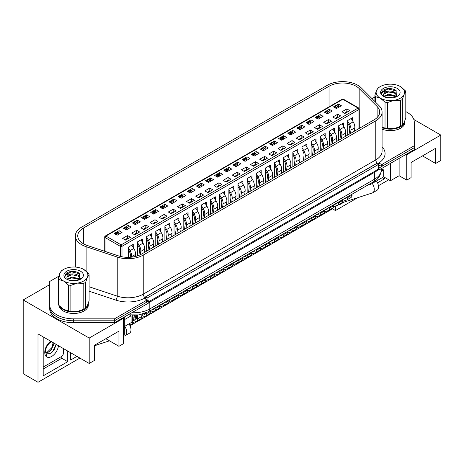 <?xml version="1.0" encoding="UTF-8"?>
<svg xmlns="http://www.w3.org/2000/svg" width="464" height="464" viewBox="0 0 464 464"><rect width="100%" height="100%" fill="white"/><g stroke="black" fill="none" stroke-linecap="round" stroke-linejoin="round"><path stroke-width="0.7" d="M49.723 283.417L49.723 306.971A23.937 13.816 0 0 0 73.654 320.786L114.457 320.786L148.753 300.985L145.818 299.292M378.288 168.937L379.981 169.447L379.981 167.492L378.288 166.512L378.288 168.937L375.115 171.117L148.753 301.71M379.981 167.492L414.277 147.685L414.277 149.64L379.981 169.447M58.737 276.254L49.723 281.462L49.723 308.925A23.937 13.816 0 0 0 73.654 322.741L114.457 322.741L148.753 302.94L148.753 300.985M49.723 306.971A23.937 13.816 0 0 0 56.73 316.744A23.937 13.816 0 0 0 73.654 320.786L114.457 320.786L114.457 322.741M382.081 146.775A24.534 14.164 180 0 1 378.363 163.287L378.264 164.546L376.594 163.583L145.371 297.076L147.065 298.056L378.288 164.558L378.288 166.512M147.065 298.056L147.065 300.011M145.371 297.076L145.371 298.735M406.104 154.361L406.742 154.727L406.742 180.131L399.127 175.734L390.45 180.74L383.682 176.836L372.256 183.431A7.412 4.28 -120 0 1 372.737 192.757A7.412 4.28 -120 0 1 372.256 192.972L341.614 202.925M335.449 205.993L335.449 210.546L357.698 197.699M378.409 185.739L388.757 179.765M384.424 177.26L384.424 178.849L377.522 182.833M344.155 202.101L339.677 204.682L339.677 204.038M406.742 154.727L440.8 135.065L413.824 119.486M374.889 97.011L371.977 98.583M422.501 155.887L435.615 163.461L440.8 160.469L440.8 135.065M49.723 284.635L23.2 299.947L23.2 373.717L38.007 382.272L38.007 333.9L89.204 363.457L94.389 360.47L94.389 345.32L118.929 331.157L118.929 346.301L123.262 343.795L123.262 318.391L122.629 318.026M435.615 163.461L435.615 148.312L411.075 162.481L411.075 177.625L406.742 180.131M399.127 175.734L399.127 158.392M390.45 180.74L390.45 163.398M383.682 176.836L383.682 169.992L381.356 168.652L381.35 169.812C380.7 175.502 378.067 179.51 373.45 181.83A5.986 3.457 -120 0 0 374.692 179.092L374.692 172.254L149.814 302.087A22.736 13.125 180 0 1 148.753 302.656M381.24 171.402L383.682 169.992M372.256 183.431L370.144 184.649L370.144 183.744M369.356 184.196L370.144 184.649M129.787 315.073L131.092 315.827L131.092 322.666L124.323 326.575M124.323 319.737L131.092 315.827M123.262 335.002L124.323 334.393L124.323 317.045M89.204 363.457L89.204 338.053L123.262 318.391M23.2 299.947L89.204 338.053M130.013 325.734L332.485 208.835L335.449 210.546M94.389 346.301L96.64 345.001M38.007 382.272L79.895 358.086M128.975 323.889A7.412 4.28 60 0 1 129.456 333.216L125.222 335.658A7.412 4.28 -120 0 1 124.746 335.872L123.262 336.354M109.463 340.837L94.389 345.732M118.929 346.301L105.809 338.726M76.937 356.375L70.586 360.041L70.586 352.71M67.732 351.062L67.732 361.688L43.193 375.857L43.193 336.893M43.193 369.019L61.811 358.272L67.732 361.688M61.811 358.272L61.811 356.265M382.307 177.631L384.424 178.849M70.586 353.203L71.009 352.959M125.222 335.658A7.412 4.28 -120 0 0 124.746 326.331M376.49 180.989A7.412 4.28 60 0 1 376.971 190.315L372.737 192.757M332.485 208.191L332.485 208.835M56.069 344.329L54.439 349.514L50.321 353.423L46.087 353.081L45.779 352.454L46.731 355.789L45.344 351.323C46.075 347.055 48.041 343.859 51.249 341.736M53.801 343.024L53.847 344.247L51.011 350.146L48.395 352.135L45.843 352.657M53.134 342.635L51.985 347.49L47.722 351.753L45.733 352.286M43.193 367.065L61.387 356.561A2.993 1.728 120 0 0 63.498 352.895L63.498 348.621M56.069 344.613L52.577 351.666L51.55 352.698M382.081 127.704A14.662 8.462 0 0 0 397.196 128.197A14.662 8.462 0 0 0 405.002 120.71A14.662 8.462 0 0 0 404.997 120.472M382.081 129.166A14.662 8.462 0 0 0 397.196 129.659A14.662 8.462 0 0 0 405.002 122.177L405.002 120.71M59.85 306.402A14.662 8.462 0 0 0 63.29 309.534A14.662 8.462 0 0 0 79.263 311.373A14.662 8.462 0 0 0 88.317 303.549A14.662 8.462 0 0 0 88.311 303.311M59.027 305.561A14.662 8.462 0 0 0 63.29 311.002A14.662 8.462 0 0 0 79.263 312.835A14.662 8.462 0 0 0 88.317 305.016L88.317 303.549M347.675 135.088L347.675 120.53L352.582 117.694L352.582 120.826M346.869 108.924L349.833 110.635L344.926 113.465L341.962 111.76L346.869 108.924L346.869 111.609M338.413 104.04L341.371 105.751L336.464 108.582L333.5 106.871L338.413 104.04L338.413 105.409L337.398 105.989M337.989 106.331L338.413 105.409M338.534 140.36L338.534 125.802L343.447 122.972L343.447 126.104M337.734 114.202L340.692 115.913L335.785 118.743L332.827 117.032L337.734 114.202L337.734 116.887M329.272 109.313L332.23 111.024L327.323 113.86L324.365 112.149L329.272 109.313L329.272 110.681L328.263 111.267M328.848 111.609L329.272 110.681M329.399 145.638L329.399 131.08L334.306 128.25L334.306 131.382M328.593 119.48L331.557 121.185L326.65 124.021L323.686 122.31L328.593 119.48L328.593 122.165M320.131 114.591L323.095 116.302L318.188 119.138L315.224 117.427L320.131 114.591L320.131 115.959L319.122 116.545M319.713 116.882L320.131 115.959M320.259 150.916L320.259 136.358L325.165 133.522L325.165 136.66M319.452 124.752L322.416 126.463L317.509 129.299L314.546 127.588L319.452 124.752L319.452 127.443M310.99 119.869L313.954 121.58L309.047 124.41L306.083 122.699L310.99 119.869L310.99 121.237L309.981 121.817M310.573 122.16L310.99 121.237M311.118 156.194L311.118 141.63L316.03 138.8L316.03 141.932M310.317 130.03L313.275 131.741L308.369 134.572L305.411 132.861L310.317 130.03L310.317 132.716M301.855 125.147L304.813 126.852L299.906 129.688L296.948 127.977L301.855 125.147L301.855 126.51L300.846 127.095M301.432 127.438L301.855 126.51M301.983 161.466L301.983 146.908L306.89 144.078L306.89 147.21M301.177 135.308L304.14 137.013L299.228 139.85L296.27 138.139L301.177 135.308L301.177 137.994M292.714 130.419L295.678 132.13L290.771 134.966L287.808 133.255L292.714 130.419L292.714 131.788L291.705 132.373M292.291 132.71L292.714 131.788M292.842 166.744L292.842 152.186L297.749 149.35L297.749 152.488M292.036 140.58L295 142.291L290.093 145.128L287.129 143.417L292.036 140.58L292.036 143.272M283.574 135.697L286.537 137.408L281.631 140.238L278.667 138.533L283.574 135.697L283.574 137.066L282.564 137.646M283.156 137.988L283.574 137.066M283.701 172.022L283.701 157.464L288.608 154.628L288.608 157.76M282.901 145.858L285.859 147.569L280.952 150.4L277.988 148.695L282.901 145.858L282.901 148.544M274.439 140.975L277.397 142.686L272.49 145.516L269.532 143.805L274.439 140.975L274.439 142.344L273.424 142.924M274.015 143.266L274.439 142.344M274.566 177.294L274.566 162.736L279.473 159.906L279.473 163.038M273.76 151.136L276.724 152.847L271.811 155.678L268.853 153.967L273.76 151.136L273.76 153.822M265.298 146.247L268.262 147.958L263.349 150.794L260.391 149.083L265.298 146.247L265.298 147.616L264.289 148.202M264.874 148.544L265.298 147.616M265.425 182.572L265.425 168.014L270.332 165.178L270.332 168.316M264.619 156.414L267.583 158.12L262.676 160.956L259.712 159.245L264.619 156.414L264.619 159.1M256.157 151.525L259.121 153.236L254.214 156.072L251.25 154.361L256.157 151.525L256.157 152.894L255.148 153.48M255.739 153.816L256.157 152.894M256.285 187.85L256.285 173.292L261.191 170.456L261.191 173.594M255.484 161.687L258.442 163.398L253.535 166.234L250.572 164.523L255.484 161.687L255.484 164.378M247.022 156.803L249.98 158.514L245.073 161.344L242.109 159.633L247.022 156.803L247.022 158.172L246.007 158.752M246.599 159.094L247.022 158.172M247.15 193.128L247.15 178.565L252.056 175.734L252.056 178.866M246.343 166.965L249.307 168.676L244.395 171.506L241.437 169.795L246.343 166.965L246.343 169.65M237.881 162.081L240.845 163.786L235.932 166.622L232.974 164.911L237.881 162.081L237.881 163.444L236.872 164.03M237.458 164.372L237.881 163.444M238.009 198.401L238.009 183.843L242.916 181.012L242.916 184.144M237.203 172.243L240.166 173.948L235.26 176.784L232.296 175.073L237.203 172.243L237.203 174.928M228.74 167.353L231.704 169.064L226.797 171.9L223.834 170.189L228.74 167.353L228.74 168.722L227.731 169.308M228.323 169.644L228.74 168.722M228.868 203.679L228.868 189.121L233.775 186.284L233.775 189.422M228.068 177.515L231.026 179.226L226.119 182.062L223.155 180.351L228.068 177.515L228.068 180.206M219.605 172.631L222.563 174.342L217.657 177.173L214.693 175.467L219.605 172.631L219.605 174L218.59 174.58M219.182 174.922L219.605 174M219.727 208.957L219.727 194.399L224.64 191.562L224.64 194.694M218.927 182.793L221.891 184.504L216.978 187.334L214.02 185.629L218.927 182.793L218.927 185.478M210.465 177.909L213.428 179.62L208.516 182.451L205.558 180.74L210.465 177.909L210.465 179.278L209.455 179.858M210.041 180.2L210.465 179.278M210.592 214.229L210.592 199.671L215.499 196.84L215.499 199.972M209.786 188.071L212.75 189.782L207.843 192.612L204.879 190.901L209.786 188.071L209.786 190.756M201.324 183.181L204.288 184.892L199.381 187.729L196.417 186.018L201.324 183.181L201.324 184.55L200.315 185.136M200.906 185.478L201.324 184.55M201.451 219.507L201.451 204.949L206.358 202.113L206.358 205.25M200.651 193.343L203.609 195.054L198.702 197.89L195.738 196.179L200.651 193.343L200.651 196.034M192.189 188.459L195.147 190.17L190.24 193.007L187.276 191.296L192.189 188.459L192.189 189.828L191.174 190.414M191.765 190.75L192.189 189.828M192.311 224.785L192.311 210.227L197.223 207.391L197.223 210.528M191.51 198.621L194.468 200.332L189.561 203.168L186.603 201.457L191.51 198.621L191.51 201.312M183.048 193.737L186.012 195.448L181.099 198.279L178.141 196.568L183.048 193.737L183.048 195.106L182.039 195.686M182.625 196.028L183.048 195.106M183.176 230.063L183.176 215.499L188.082 212.669L188.082 215.801M182.369 203.899L185.333 205.61L180.426 208.44L177.463 206.729L182.369 203.899L182.369 206.584M173.907 199.015L176.871 200.721L171.964 203.557L169 201.846L173.907 199.015L173.907 200.378L172.898 200.964M173.49 201.306L173.907 200.378M174.035 235.335L174.035 220.777L178.942 217.947L178.942 221.079M173.229 209.177L176.192 210.882L171.286 213.718L168.322 212.007L173.229 209.177L173.229 211.862M164.772 204.288L167.73 205.999L162.823 208.835L159.86 207.124L164.772 204.288L164.772 205.656L163.757 206.242M164.349 206.579L164.772 205.656M164.894 240.613L164.894 226.055L169.807 223.219L169.807 226.357M164.094 214.449L167.052 216.16L162.145 218.996L159.187 217.285L164.094 214.449L164.094 217.14M155.631 209.566L158.589 211.277L153.683 214.107L150.725 212.402L155.631 209.566L155.631 210.934L154.622 211.514M155.208 211.857L155.631 210.934M155.759 245.891L155.759 231.333L160.666 228.497L160.666 231.629M154.953 219.727L157.917 221.438L153.01 224.269L150.046 222.563L154.953 219.727L154.953 222.413M146.491 214.844L149.454 216.555L144.548 219.385L141.584 217.674L146.491 214.844L146.491 216.212L145.481 216.792M146.073 217.135L146.491 216.212M146.618 251.163L146.618 236.605L151.525 233.775L151.525 236.907M145.812 225.005L148.776 226.716L143.869 229.547L140.905 227.836L145.812 225.005L145.812 227.691M137.35 220.116L140.314 221.827L135.407 224.663L132.443 222.952L137.35 220.116L137.35 221.485L136.341 222.07M136.932 222.413L137.35 221.485M137.477 255.884L137.477 241.883L142.39 239.047L142.39 242.185M136.677 230.277L139.635 231.988L134.728 234.825L131.77 233.114L136.677 230.277L136.677 232.969M128.215 225.394L131.173 227.105L126.266 229.941L123.308 228.23L128.215 225.394L128.215 226.763L127.206 227.348M127.791 227.685L128.215 226.763M128.342 257.334L128.342 247.161L133.249 244.325L133.249 247.463M127.536 235.555L130.5 237.266L125.587 240.103L122.629 238.392L127.536 235.555L127.536 238.247M119.074 230.672L122.038 232.383L117.131 235.213L114.167 233.502L119.074 230.672L119.074 232.041L118.065 232.621M118.651 232.963L119.074 232.041M104.719 250.316L103.658 250.931M124.497 228.909L124.549 228.706A0.899 0.516 -60 0 1 125.147 227.876L126.417 228.613A0.899 0.516 120 0 0 125.819 229.436L125.761 229.645M133.632 223.631L133.69 223.428A0.899 0.516 -60 0 1 134.287 222.604L135.552 223.335A0.899 0.516 120 0 0 134.96 224.164L134.902 224.373M142.773 218.358L142.825 218.155A0.899 0.516 -60 0 1 143.422 217.326L144.693 218.057A0.899 0.516 120 0 0 144.095 218.886L144.043 219.095M151.914 213.08L151.966 212.877A0.899 0.516 -60 0 1 152.563 212.048L153.833 212.785A0.899 0.516 120 0 0 153.236 213.608L153.178 213.817M161.049 207.802L161.107 207.599A0.899 0.516 -60 0 1 161.704 206.776L162.968 207.507A0.899 0.516 120 0 0 162.377 208.33L162.319 208.539M174.174 202.281L173.936 201.66A0.899 0.516 120 0 0 173.785 201.475L172.515 200.744A0.899 0.516 -60 0 0 172.069 200.79L170.839 201.498A0.899 0.516 -60 0 0 170.242 202.321L170.184 202.53M179.33 197.252L179.382 197.049A0.899 0.516 -60 0 1 179.98 196.22L181.25 196.956A0.899 0.516 120 0 0 180.653 197.78L180.595 197.989M188.465 191.974L188.523 191.771A0.899 0.516 -60 0 1 189.121 190.942L190.391 191.678A0.899 0.516 120 0 0 189.793 192.502L189.735 192.711M197.606 186.696L197.664 186.493A0.899 0.516 -60 0 1 198.256 185.67L199.526 186.4A0.899 0.516 120 0 0 198.928 187.23L198.876 187.439M206.747 181.424L206.799 181.221A0.899 0.516 -60 0 1 207.396 180.392L208.667 181.122A0.899 0.516 120 0 0 208.069 181.952L208.011 182.161M215.888 176.146L215.94 175.943A0.899 0.516 -60 0 1 216.537 175.114L217.807 175.85A0.899 0.516 120 0 0 217.21 176.674L217.152 176.883M225.023 170.868L225.081 170.665A0.899 0.516 -60 0 1 225.672 169.841L226.942 170.572A0.899 0.516 120 0 0 226.345 171.396L226.293 171.61M238.148 165.346L237.904 164.726A0.899 0.516 120 0 0 237.759 164.54L236.489 163.809A0.899 0.516 -60 0 0 236.043 163.856L234.813 164.563A0.899 0.516 -60 0 0 234.216 165.387L234.158 165.596M243.304 160.318L243.356 160.115A0.899 0.516 -60 0 1 243.954 159.285L245.224 160.022A0.899 0.516 120 0 0 244.627 160.846L244.569 161.054M252.439 155.04L252.497 154.837A0.899 0.516 -60 0 1 253.089 154.013L254.359 154.744A0.899 0.516 120 0 0 253.762 155.568L253.709 155.776M261.58 149.762L261.632 149.559A0.899 0.516 -60 0 1 262.23 148.735L263.5 149.466A0.899 0.516 120 0 0 262.902 150.295L262.85 150.504M279.856 139.212L279.914 139.009A0.899 0.516 -60 0 1 280.511 138.179L281.776 138.916A0.899 0.516 120 0 0 281.184 139.739L281.126 139.948M288.997 133.934L289.049 133.731A0.899 0.516 -60 0 1 289.646 132.907L290.916 133.638A0.899 0.516 120 0 0 290.319 134.467L290.267 134.676M298.137 128.661L298.19 128.453A0.899 0.516 -60 0 1 298.787 127.629L300.057 128.36A0.899 0.516 120 0 0 299.46 129.189L299.402 129.398M307.272 123.383L307.33 123.18A0.899 0.516 -60 0 1 307.928 122.351L309.192 123.088A0.899 0.516 120 0 0 308.601 123.911L308.543 124.12M316.413 118.105L316.465 117.902A0.899 0.516 -60 0 1 317.063 117.079L318.333 117.81A0.899 0.516 120 0 0 317.736 118.633L317.683 118.842M325.554 112.827L325.606 112.624A0.899 0.516 -60 0 1 326.204 111.801L327.474 112.532A0.899 0.516 120 0 0 326.876 113.361L326.818 113.57M334.689 107.555L334.747 107.352A0.899 0.516 -60 0 1 335.344 106.523L336.609 107.254A0.899 0.516 120 0 0 336.017 108.083L335.959 108.292M83.346 228.097A19.146 11.055 0 0 0 77.737 235.909A19.146 11.055 0 0 0 83.346 243.728A19.146 11.055 0 0 0 87.307 245.485L118.424 255.855A19.146 11.055 0 0 0 141.537 254.098L374.083 119.84A19.146 11.055 0 0 0 379.691 112.027A19.146 11.055 0 0 0 377.122 106.5L359.159 88.531A19.146 11.055 0 0 0 329.04 86.246L83.346 228.097L83.346 243.728M81.652 244.702A21.541 12.435 0 0 0 86.113 246.68L117.23 257.05A21.541 12.435 0 0 0 143.231 255.078L375.77 120.82A21.541 12.435 0 0 0 382.081 112.027A21.541 12.435 0 0 0 379.198 105.804L361.23 87.841A21.541 12.435 0 0 0 327.346 85.266L81.652 227.116A21.541 12.435 0 0 0 75.342 235.909A21.541 12.435 0 0 0 81.652 244.702M49.723 305.016A23.937 13.816 0 0 0 56.73 314.789A23.937 13.816 0 0 0 73.654 318.838L114.457 318.838L146.021 300.614A1.195 0.69 0 0 0 146.369 300.121A1.195 0.69 0 0 0 146.259 299.831L144.855 298.097A24.534 14.164 180 0 1 115.733 300.075L89.111 291.201M378.264 165.213L381.362 166.048A1.195 0.69 0 0 0 382.719 165.909L414.277 147.685L414.277 122.177A23.937 13.816 0 0 0 405.803 111.627M114.457 318.838L114.457 320.786L146.021 302.569A1.195 0.69 0 0 0 146.369 302.076L146.369 300.121M378.264 163.258L376.913 163.282L145.052 297.151L144.855 298.097M89.111 286.764L117.23 296.136A21.541 12.435 0 0 0 143.231 294.159A2.993 1.728 60 0 0 144.78 297.412L144.814 298.039M378.363 163.287L381.362 164.094A1.195 0.69 0 0 0 382.719 163.954L414.277 145.731M75.342 266.667L74.71 267.032M347.64 111.899L347.171 111.633A0.899 0.516 -60 0 0 346.724 111.679L345.494 112.387L346.15 112.764M349.061 134.287L349.717 129.12A5.382 3.109 -120 0 0 348.522 124.601L347.675 123.215M344.845 113.419L344.903 113.21A0.899 0.516 -60 0 1 345.494 112.387M347.675 121.22L349.38 124.021A7.18 4.147 60 0 1 350.97 130.042L350.54 133.429M354.351 131.231L354.78 127.844A7.18 4.147 -120 0 0 353.191 121.823L351.173 118.511M347.803 196.643L347.803 197.531A5.382 3.109 60 0 1 346.689 199.996A5.382 3.109 60 0 1 346.341 200.146L342.797 201.301M346.689 199.996L350.917 197.554A5.382 3.109 -120 0 0 352.031 195.089L352.031 194.196M343.157 199.323L345.558 198.546A3.59 2.071 -120 0 0 345.79 198.441A3.59 2.071 -120 0 0 346.469 197.409M338.674 107.306L338.436 106.685A0.899 0.516 120 0 0 338.285 106.505A0.899 0.516 120 0 0 337.838 106.546L336.609 107.254M338.285 106.505L337.021 105.769A0.899 0.516 -60 0 0 336.568 105.815L335.344 106.523M329.533 112.584L329.295 111.963A0.899 0.516 120 0 0 329.15 111.778A0.899 0.516 120 0 0 328.698 111.824L327.474 112.532M329.15 111.778L327.88 111.047A0.899 0.516 -60 0 0 327.427 111.093L326.204 111.801M320.398 117.862L320.154 117.235A0.899 0.516 120 0 0 320.009 117.056A0.899 0.516 120 0 0 319.563 117.102L318.333 117.81M320.009 117.056L318.739 116.325A0.899 0.516 -60 0 0 318.292 116.365L317.063 117.079M311.257 123.134L311.019 122.513A0.899 0.516 120 0 0 310.868 122.334A0.899 0.516 120 0 0 310.422 122.374L309.192 123.088M310.868 122.334L309.604 121.597A0.899 0.516 -60 0 0 309.152 121.643L307.928 122.351M302.116 128.412L301.878 127.791A0.899 0.516 120 0 0 301.733 127.606A0.899 0.516 120 0 0 301.281 127.652L300.057 128.36M301.733 127.606L300.463 126.875A0.899 0.516 -60 0 0 300.011 126.921L298.787 127.629M292.981 133.69L292.738 133.069A0.899 0.516 120 0 0 292.593 132.884A0.899 0.516 120 0 0 292.146 132.93L290.916 133.638M292.593 132.884L291.322 132.153A0.899 0.516 -60 0 0 290.876 132.199L289.646 132.907M283.84 138.962L283.603 138.342A0.899 0.516 120 0 0 283.452 138.162A0.899 0.516 120 0 0 283.005 138.208L281.776 138.916M283.452 138.162L282.182 137.431A0.899 0.516 -60 0 0 281.735 137.472L280.511 138.179M338.5 117.177L338.036 116.911A0.899 0.516 -60 0 0 337.583 116.951L336.359 117.665L337.009 118.036M339.921 139.565L340.576 134.392A5.382 3.109 -120 0 0 339.381 129.879L338.534 128.493M335.704 118.697L335.762 118.488A0.899 0.516 -60 0 1 336.359 117.665M338.534 126.498L340.245 129.299A7.18 4.147 60 0 1 341.835 135.32L341.405 138.707M345.21 136.509L345.639 133.122A7.18 4.147 -120 0 0 344.05 127.101L342.032 123.784M338.662 201.915L338.662 202.803A5.382 3.109 60 0 1 337.548 205.268A5.382 3.109 60 0 1 337.2 205.424L333.657 206.579M337.548 205.268L341.777 202.826A5.382 3.109 -120 0 0 342.896 200.361L342.896 199.474M334.016 204.601L336.417 203.818A3.59 2.071 -120 0 0 336.649 203.713A3.59 2.071 -120 0 0 337.334 202.687M329.359 122.455L328.895 122.189A0.899 0.516 -60 0 0 328.448 122.229L327.219 122.937L327.868 123.314M330.78 144.838L331.435 139.67A5.382 3.109 -120 0 0 330.246 135.157L329.399 133.765M326.569 123.975L326.621 123.766A0.899 0.516 -60 0 1 327.219 122.937M329.399 131.776L331.105 134.577A7.18 4.147 60 0 1 332.694 140.592L332.265 143.985M336.075 141.787L336.504 138.394A7.18 4.147 -120 0 0 334.909 132.379L332.891 129.062M329.527 207.193L329.527 208.081A5.382 3.109 60 0 1 328.408 210.546A5.382 3.109 60 0 1 328.06 210.702L324.516 211.851M328.408 210.546L332.642 208.104A5.382 3.109 -120 0 0 333.755 205.639L333.755 204.752M324.881 209.873L327.282 209.096A3.59 2.071 -120 0 0 327.514 208.991A3.59 2.071 -120 0 0 328.193 207.965M320.224 127.733L319.754 127.461A0.899 0.516 -60 0 0 319.307 127.507L318.078 128.215L318.733 128.592M321.645 150.116L322.294 144.948A5.382 3.109 -120 0 0 321.105 140.435L320.259 139.043M317.428 129.253L317.486 129.044A0.899 0.516 -60 0 1 318.078 128.215M320.259 137.048L321.964 139.85A7.18 4.147 60 0 1 323.553 145.87L323.124 149.257M326.934 147.059L327.364 143.672A7.18 4.147 -120 0 0 325.774 137.651L323.756 134.34M320.386 212.471L320.386 213.359A5.382 3.109 60 0 1 319.273 215.824A5.382 3.109 60 0 1 318.925 215.98L315.381 217.129M319.273 215.824L323.501 213.382A5.382 3.109 -120 0 0 324.614 210.917L324.614 210.03M315.74 215.151L318.142 214.374A3.59 2.071 -120 0 0 318.374 214.269A3.59 2.071 -120 0 0 319.052 213.237M311.083 133.006L310.619 132.739A0.899 0.516 -60 0 0 310.167 132.785L308.943 133.493L309.592 133.87M312.504 155.394L313.159 150.22A5.382 3.109 -120 0 0 311.965 145.708L311.118 144.321M308.287 134.525L308.345 134.316A0.899 0.516 -60 0 1 308.943 133.493M311.118 142.326L312.829 145.128A7.18 4.147 60 0 1 314.418 151.148L313.989 154.535M317.794 152.337L318.223 148.95A7.18 4.147 -120 0 0 316.634 142.929L314.615 139.618M311.245 217.744L311.245 218.637A5.382 3.109 60 0 1 310.132 221.102A5.382 3.109 60 0 1 309.784 221.253L306.24 222.407M310.132 221.102L314.36 218.654A5.382 3.109 -120 0 0 315.479 216.189L315.479 215.302M306.6 220.429L309.001 219.646A3.59 2.071 -120 0 0 309.233 219.547A3.59 2.071 -120 0 0 309.911 218.515M301.942 138.284L301.478 138.017A0.899 0.516 -60 0 0 301.032 138.057L299.802 138.765L300.452 139.142M303.363 160.666L304.019 155.498A5.382 3.109 -120 0 0 302.83 150.986L301.983 149.594M299.152 139.803L299.205 139.594A0.899 0.516 -60 0 1 299.802 138.765M301.983 147.604L303.688 150.406A7.18 4.147 60 0 1 305.277 156.42L304.848 159.813M308.659 157.615L309.082 154.222A7.18 4.147 -120 0 0 307.493 148.207L305.474 144.89M302.11 223.022L302.11 223.909A5.382 3.109 60 0 1 300.991 226.374A5.382 3.109 60 0 1 300.643 226.531L297.099 227.679M300.991 226.374L305.225 223.932A5.382 3.109 -120 0 0 306.339 221.467L306.339 220.58M297.465 225.707L299.86 224.924A3.59 2.071 -120 0 0 300.092 224.82A3.59 2.071 -120 0 0 300.776 223.793M292.801 143.562L292.337 143.289A0.899 0.516 -60 0 0 291.891 143.335L290.661 144.043L291.317 144.42M294.228 165.944L294.878 160.776A5.382 3.109 -120 0 0 293.689 156.264L292.842 154.872M290.012 145.081L290.064 144.872A0.899 0.516 -60 0 1 290.661 144.043M292.842 152.876L294.547 155.684A7.18 4.147 60 0 1 296.136 161.698L295.707 165.091M299.518 162.893L299.947 159.5A7.18 4.147 -120 0 0 298.358 153.48L296.339 150.168M292.97 228.3L292.97 229.187A5.382 3.109 60 0 1 291.856 231.652A5.382 3.109 60 0 1 291.508 231.809L287.964 232.957M291.856 231.652L296.084 229.21A5.382 3.109 -120 0 0 297.198 226.745L297.198 225.858M288.324 230.979L290.725 230.202A3.59 2.071 -120 0 0 290.957 230.098A3.59 2.071 -120 0 0 291.636 229.065M274.7 144.24L274.462 143.62A0.899 0.516 120 0 0 274.317 143.44A0.899 0.516 120 0 0 273.864 143.48L272.641 144.188A0.899 0.516 120 0 0 272.043 145.017L271.985 145.226M274.317 143.44L273.047 142.703A0.899 0.516 -60 0 0 272.594 142.75L271.37 143.457L272.641 144.188M270.715 144.495L270.773 144.287A0.899 0.516 -60 0 1 271.37 143.457M265.565 149.518L265.321 148.898A0.899 0.516 120 0 0 265.176 148.712A0.899 0.516 120 0 0 264.729 148.758L263.5 149.466M265.176 148.712L263.906 147.981A0.899 0.516 -60 0 0 263.459 148.028L262.23 148.735M256.424 154.79L256.186 154.17A0.899 0.516 120 0 0 256.035 153.99A0.899 0.516 120 0 0 255.589 154.036L254.359 154.744M256.035 153.99L254.765 153.259A0.899 0.516 -60 0 0 254.318 153.3L253.089 154.013M247.283 160.068L247.045 159.448A0.899 0.516 120 0 0 246.9 159.268A0.899 0.516 120 0 0 246.448 159.309L245.224 160.022M246.9 159.268L245.63 158.531A0.899 0.516 -60 0 0 245.178 158.578L243.954 159.285M237.759 164.54A0.899 0.516 120 0 0 237.313 164.587L236.083 165.294A0.899 0.516 120 0 0 235.486 166.124L235.434 166.332M229.007 170.624L228.769 170.004A0.899 0.516 120 0 0 228.619 169.818A0.899 0.516 120 0 0 228.172 169.865L226.942 170.572M228.619 169.818L227.348 169.087A0.899 0.516 -60 0 0 226.902 169.134L225.672 169.841M219.866 175.897L219.629 175.276A0.899 0.516 120 0 0 219.484 175.096A0.899 0.516 120 0 0 219.031 175.143L217.807 175.85M219.484 175.096L218.213 174.365A0.899 0.516 -60 0 0 217.761 174.406L216.537 175.114M210.731 181.175L210.488 180.554A0.899 0.516 120 0 0 210.343 180.374A0.899 0.516 120 0 0 209.89 180.415L208.667 181.122M210.343 180.374L209.073 179.638A0.899 0.516 -60 0 0 208.626 179.684L207.396 180.392M201.591 186.453L201.353 185.832A0.899 0.516 120 0 0 201.202 185.646A0.899 0.516 120 0 0 200.755 185.693L199.526 186.4M201.202 185.646L199.932 184.916A0.899 0.516 -60 0 0 199.485 184.962L198.256 185.67M192.45 191.725L192.212 191.104A0.899 0.516 120 0 0 192.061 190.924A0.899 0.516 120 0 0 191.615 190.971L190.391 191.678M192.061 190.924L190.797 190.194A0.899 0.516 -60 0 0 190.344 190.234L189.121 190.942M183.309 197.003L183.071 196.382A0.899 0.516 120 0 0 182.926 196.202A0.899 0.516 120 0 0 182.474 196.243L181.25 196.956M182.926 196.202L181.656 195.466A0.899 0.516 -60 0 0 181.209 195.512L179.98 196.22M173.785 201.475A0.899 0.516 120 0 0 173.339 201.521L172.109 202.229A0.899 0.516 120 0 0 171.512 203.058L171.46 203.267M165.033 207.559L164.795 206.938A0.899 0.516 120 0 0 164.645 206.753A0.899 0.516 120 0 0 164.198 206.799L162.968 207.507M164.645 206.753L163.38 206.022A0.899 0.516 -60 0 0 162.928 206.062L161.704 206.776M155.892 212.831L155.655 212.21A0.899 0.516 120 0 0 155.51 212.031A0.899 0.516 120 0 0 155.057 212.077L153.833 212.785M155.51 212.031L154.239 211.3A0.899 0.516 -60 0 0 153.793 211.34L152.563 212.048M146.757 218.109L146.514 217.488A0.899 0.516 120 0 0 146.369 217.309A0.899 0.516 120 0 0 145.922 217.349L144.693 218.057M146.369 217.309L145.099 216.572A0.899 0.516 -60 0 0 144.652 216.618L143.422 217.326M137.617 223.387L137.379 222.766A0.899 0.516 120 0 0 137.228 222.581A0.899 0.516 120 0 0 136.781 222.627L135.552 223.335M137.228 222.581L135.964 221.85A0.899 0.516 -60 0 0 135.511 221.896L134.287 222.604M128.476 228.659L128.238 228.039A0.899 0.516 120 0 0 128.093 227.859A0.899 0.516 120 0 0 127.641 227.905L126.417 228.613M128.093 227.859L126.823 227.128A0.899 0.516 -60 0 0 126.37 227.169L125.147 227.876M119.341 233.937L119.097 233.317A0.899 0.516 120 0 0 118.952 233.137A0.899 0.516 120 0 0 118.506 233.177L117.276 233.891A0.899 0.516 120 0 0 116.679 234.714L116.626 234.923M118.952 233.137L117.682 232.4A0.899 0.516 -60 0 0 117.235 232.447L116.006 233.154L117.276 233.891M115.356 234.192L115.408 233.984A0.899 0.516 -60 0 1 116.006 233.154M283.666 148.834L283.202 148.567A0.899 0.516 -60 0 0 282.75 148.613L281.526 149.321L282.176 149.698M285.087 171.222L285.743 166.054A5.382 3.109 -120 0 0 284.548 161.536L283.701 160.15M280.871 150.353L280.929 150.145A0.899 0.516 -60 0 1 281.526 149.321M283.701 158.154L285.412 160.956A7.18 4.147 60 0 1 287.001 166.976L286.572 170.363M290.377 168.165L290.806 164.778A7.18 4.147 -120 0 0 289.217 158.758L287.199 155.446M283.829 233.578L283.829 234.465A5.382 3.109 60 0 1 282.715 236.93A5.382 3.109 60 0 1 282.367 237.081L278.823 238.235M282.715 236.93L286.943 234.488A5.382 3.109 -120 0 0 288.063 232.023L288.063 231.13M279.183 236.257L281.584 235.48A3.59 2.071 -120 0 0 281.816 235.376A3.59 2.071 -120 0 0 282.495 234.343M274.526 154.112L274.062 153.845A0.899 0.516 -60 0 0 273.609 153.886L272.385 154.599L273.035 154.97M275.947 176.5L276.602 171.326A5.382 3.109 -120 0 0 275.413 166.814L274.566 165.428M271.73 155.631L271.788 155.423A0.899 0.516 -60 0 1 272.385 154.599M274.566 163.432L276.271 166.234A7.18 4.147 60 0 1 277.861 172.254L277.431 175.641M281.242 173.443L281.665 170.056A7.18 4.147 -120 0 0 280.076 164.036L278.058 160.718M274.688 238.85L274.688 239.737A5.382 3.109 60 0 1 273.574 242.202A5.382 3.109 60 0 1 273.226 242.359L269.683 243.513M273.574 242.202L277.808 239.76A5.382 3.109 -120 0 0 278.922 237.295L278.922 236.408M270.048 241.535L272.443 240.752A3.59 2.071 -120 0 0 272.675 240.648A3.59 2.071 -120 0 0 273.36 239.621M265.385 159.39L264.921 159.117A0.899 0.516 -60 0 0 264.474 159.164L263.245 159.871L263.9 160.248M266.812 181.772L267.461 176.604A5.382 3.109 -120 0 0 266.272 172.092L265.425 170.7M262.595 160.909L262.647 160.701A0.899 0.516 -60 0 1 263.245 159.871M265.425 168.71L267.131 171.512A7.18 4.147 60 0 1 268.72 177.526L268.291 180.919M272.101 178.721L272.53 175.328A7.18 4.147 -120 0 0 270.941 169.314L268.923 165.996M265.553 244.128L265.553 245.015A5.382 3.109 60 0 1 264.439 247.48A5.382 3.109 60 0 1 264.086 247.637L260.548 248.785M264.439 247.48L268.668 245.038A5.382 3.109 -120 0 0 269.781 242.573L269.781 241.686M260.907 246.807L263.308 246.03A3.59 2.071 -120 0 0 263.54 245.926A3.59 2.071 -120 0 0 264.219 244.899M256.25 164.668L255.78 164.395A0.899 0.516 -60 0 0 255.333 164.442L254.11 165.149L254.759 165.526M257.671 187.05L258.326 181.882A5.382 3.109 -120 0 0 257.131 177.37L256.285 175.978M253.454 166.187L253.512 165.979A0.899 0.516 -60 0 1 254.11 165.149M256.285 173.983L257.99 176.784A7.18 4.147 60 0 1 259.585 182.804L259.156 186.192M262.96 183.993L263.39 180.606A7.18 4.147 -120 0 0 261.8 174.586L259.782 171.274M256.412 249.406L256.412 250.293A5.382 3.109 60 0 1 255.299 252.758A5.382 3.109 60 0 1 254.951 252.915L251.407 254.063M255.299 252.758L259.527 250.316A5.382 3.109 -120 0 0 260.646 247.851L260.646 246.964M251.766 252.085L254.168 251.308A3.59 2.071 -120 0 0 254.4 251.204A3.59 2.071 -120 0 0 255.078 250.171M247.109 169.94L246.645 169.673A0.899 0.516 -60 0 0 246.193 169.72L244.969 170.427L245.618 170.804M248.53 192.328L249.185 187.154A5.382 3.109 -120 0 0 247.991 182.642L247.15 181.256M244.313 171.46L244.371 171.251A0.899 0.516 -60 0 1 244.969 170.427M247.15 179.261L248.855 182.062A7.18 4.147 60 0 1 250.444 188.082L250.015 191.47M253.825 189.271L254.249 185.884A7.18 4.147 -120 0 0 252.66 179.864L250.641 176.552M247.271 254.678L247.271 255.571A5.382 3.109 60 0 1 246.158 258.036A5.382 3.109 60 0 1 245.81 258.187L242.266 259.341M246.158 258.036L250.392 255.589A5.382 3.109 -120 0 0 251.505 253.124L251.505 252.236M242.631 257.363L245.027 256.58A3.59 2.071 -120 0 0 245.259 256.482A3.59 2.071 -120 0 0 245.943 255.449M237.968 175.218L237.504 174.951A0.899 0.516 -60 0 0 237.058 174.992L235.828 175.699L236.483 176.076M239.395 197.6L240.045 192.432A5.382 3.109 -120 0 0 238.856 187.92L238.009 186.528M235.178 176.738L235.231 176.529A0.899 0.516 -60 0 1 235.828 175.699M238.009 184.539L239.714 187.34A7.18 4.147 60 0 1 241.303 193.355L240.874 196.748M244.685 194.549L245.114 191.156A7.18 4.147 -120 0 0 243.525 185.142L241.506 181.824M238.136 259.956L238.136 260.843A5.382 3.109 60 0 1 237.017 263.308A5.382 3.109 60 0 1 236.669 263.465L233.131 264.613M237.017 263.308L241.251 260.867A5.382 3.109 -120 0 0 242.365 258.402L242.365 257.514M233.491 262.636L235.892 261.858A3.59 2.071 -120 0 0 236.124 261.754A3.59 2.071 -120 0 0 236.802 260.727M228.833 180.496L228.363 180.223A0.899 0.516 -60 0 0 227.917 180.27L226.687 180.977L227.343 181.354M230.254 202.878L230.91 197.71A5.382 3.109 -120 0 0 229.715 193.198L228.868 191.806M226.038 182.016L226.096 181.807A0.899 0.516 -60 0 1 226.687 180.977M228.868 189.811L230.573 192.618A7.18 4.147 60 0 1 232.162 198.633L231.739 202.026M235.544 199.827L235.973 196.434A7.18 4.147 -120 0 0 234.384 190.414L232.365 187.102M228.996 265.234L228.996 266.121A5.382 3.109 60 0 1 227.882 268.586A5.382 3.109 60 0 1 227.534 268.743L223.99 269.891M227.882 268.586L232.11 266.145A5.382 3.109 -120 0 0 233.23 263.68L233.23 262.792M224.35 267.914L226.751 267.136A3.59 2.071 -120 0 0 226.983 267.032A3.59 2.071 -120 0 0 227.662 266M219.692 185.768L219.228 185.501A0.899 0.516 -60 0 0 218.776 185.548L217.552 186.255L218.202 186.632M221.113 208.156L221.769 202.988A5.382 3.109 -120 0 0 220.574 198.47L219.727 197.084M216.897 187.288L216.955 187.079A0.899 0.516 -60 0 1 217.552 186.255M219.727 195.089L221.438 197.89A7.18 4.147 60 0 1 223.027 203.911L222.598 207.298M226.403 205.1L226.832 201.712A7.18 4.147 -120 0 0 225.243 195.692L223.225 192.38M219.855 270.512L219.855 271.399A5.382 3.109 60 0 1 218.741 273.864A5.382 3.109 60 0 1 218.393 274.015L214.849 275.169M218.741 273.864L222.975 271.423A5.382 3.109 -120 0 0 224.089 268.958L224.089 268.064M215.209 273.192L217.61 272.414A3.59 2.071 -120 0 0 217.842 272.31A3.59 2.071 -120 0 0 218.527 271.278M210.552 191.046L210.088 190.779A0.899 0.516 -60 0 0 209.641 190.82L208.411 191.533L209.061 191.905M211.978 213.434L212.628 208.261A5.382 3.109 -120 0 0 211.439 203.748L210.592 202.362M207.762 192.566L207.814 192.357A0.899 0.516 -60 0 1 208.411 191.533M210.592 200.367L212.297 203.168A7.18 4.147 60 0 1 213.887 209.189L213.457 212.576M217.268 210.378L217.697 206.99A7.18 4.147 -120 0 0 216.108 200.97L214.09 197.652M210.72 275.784L210.72 276.672A5.382 3.109 60 0 1 209.6 279.137A5.382 3.109 60 0 1 209.252 279.293L205.709 280.447M209.6 279.137L213.834 276.695A5.382 3.109 -120 0 0 214.948 274.23L214.948 273.342M206.074 278.47L208.475 277.687A3.59 2.071 -120 0 0 208.707 277.582A3.59 2.071 -120 0 0 209.386 276.556M201.417 196.324L200.947 196.052A0.899 0.516 -60 0 0 200.5 196.098L199.271 196.806L199.926 197.183M202.838 218.706L203.493 213.539A5.382 3.109 -120 0 0 202.298 209.026L201.451 207.634M198.621 197.844L198.679 197.635A0.899 0.516 -60 0 1 199.271 196.806M201.451 205.645L203.157 208.446A7.18 4.147 60 0 1 204.746 214.461L204.322 217.854M208.127 215.656L208.556 212.263A7.18 4.147 -120 0 0 206.967 206.248L204.949 202.93M201.579 281.062L201.579 281.95A5.382 3.109 60 0 1 200.465 284.415A5.382 3.109 60 0 1 200.117 284.571L196.574 285.72M200.465 284.415L204.694 281.973A5.382 3.109 -120 0 0 205.807 279.508L205.807 278.62M196.933 283.742L199.334 282.965A3.59 2.071 -120 0 0 199.566 282.86A3.59 2.071 -120 0 0 200.245 281.834M192.276 201.602L191.812 201.33A0.899 0.516 -60 0 0 191.359 201.376L190.136 202.084L190.785 202.461M193.697 223.984L194.352 218.817A5.382 3.109 -120 0 0 193.157 214.304L192.311 212.912M189.48 203.122L189.538 202.907A0.899 0.516 -60 0 1 190.136 202.084M192.311 210.917L194.022 213.718A7.18 4.147 60 0 1 195.611 219.739L195.182 223.126M198.986 220.928L199.416 217.541A7.18 4.147 -120 0 0 197.826 211.52L195.808 208.208M192.438 286.34L192.438 287.228A5.382 3.109 60 0 1 191.325 289.693A5.382 3.109 60 0 1 190.977 289.849L187.433 290.998M191.325 289.693L195.559 287.251A5.382 3.109 -120 0 0 196.672 284.786L196.672 283.893M187.792 289.02L190.194 288.243A3.59 2.071 -120 0 0 190.426 288.138A3.59 2.071 -120 0 0 191.11 287.106M183.135 206.874L182.671 206.608A0.899 0.516 -60 0 0 182.224 206.654L180.995 207.362L181.644 207.739M184.562 229.262L185.211 224.089A5.382 3.109 -120 0 0 184.022 219.576L183.176 218.19M180.345 208.394L180.397 208.185A0.899 0.516 -60 0 1 180.995 207.362M183.176 216.195L184.881 218.996A7.18 4.147 60 0 1 186.47 225.017L186.041 228.404M189.851 226.206L190.281 222.819A7.18 4.147 -120 0 0 188.691 216.798L186.667 213.481M183.303 291.612L183.303 292.506A5.382 3.109 60 0 1 182.184 294.971A5.382 3.109 60 0 1 181.836 295.121L178.292 296.276M182.184 294.971L186.418 292.523A5.382 3.109 -120 0 0 187.531 290.058L187.531 289.171M178.657 294.298L181.059 293.515A3.59 2.071 -120 0 0 181.291 293.416A3.59 2.071 -120 0 0 181.969 292.384M174 212.152L173.53 211.886A0.899 0.516 -60 0 0 173.084 211.926L171.854 212.634L172.509 213.011M175.421 234.535L176.076 229.367A5.382 3.109 -120 0 0 174.882 224.854L174.035 223.462M171.204 213.672L171.262 213.463A0.899 0.516 -60 0 1 171.854 212.634M174.035 221.473L175.74 224.274A7.18 4.147 60 0 1 177.329 230.289L176.906 233.682M180.711 231.484L181.14 228.091A7.18 4.147 -120 0 0 179.551 222.076L177.532 218.759M174.162 296.89L174.162 297.778A5.382 3.109 60 0 1 173.049 300.243A5.382 3.109 60 0 1 172.701 300.399L169.157 301.548M173.049 300.243L177.277 297.801A5.382 3.109 -120 0 0 178.391 295.336L178.391 294.449M169.517 299.57L171.918 298.793A3.59 2.071 -120 0 0 172.15 298.688A3.59 2.071 -120 0 0 172.828 297.662M164.859 217.43L164.395 217.158A0.899 0.516 -60 0 0 163.943 217.204L162.719 217.912L163.369 218.289M166.28 239.813L166.936 234.645A5.382 3.109 -120 0 0 165.741 230.132L164.894 228.74M162.064 218.95L162.122 218.741A0.899 0.516 -60 0 1 162.719 217.912M164.894 226.745L166.605 229.547A7.18 4.147 60 0 1 168.194 235.567L167.765 238.96M171.57 236.762L171.999 233.369A7.18 4.147 -120 0 0 170.41 227.348L168.391 224.037M165.022 302.168L165.022 303.056A5.382 3.109 60 0 1 163.908 305.521A5.382 3.109 60 0 1 163.56 305.677L160.016 306.826M163.908 305.521L168.136 303.079A5.382 3.109 -120 0 0 169.256 300.614L169.256 299.727M160.376 304.848L162.777 304.071A3.59 2.071 -120 0 0 163.009 303.966A3.59 2.071 -120 0 0 163.693 302.934M155.718 222.703L155.254 222.436A0.899 0.516 -60 0 0 154.808 222.482L153.578 223.19L154.228 223.567M157.139 245.091L157.795 239.923A5.382 3.109 -120 0 0 156.606 235.405L155.759 234.018M152.929 224.222L152.981 224.013A0.899 0.516 -60 0 1 153.578 223.19M155.759 232.023L157.464 234.825A7.18 4.147 60 0 1 159.053 240.845L158.624 244.232M162.435 242.034L162.864 238.647A7.18 4.147 -120 0 0 161.269 232.626L159.251 229.315M155.887 307.446L155.887 308.334A5.382 3.109 60 0 1 154.767 310.799A5.382 3.109 60 0 1 154.419 310.95L150.875 312.104M154.767 310.799L159.001 308.357A5.382 3.109 -120 0 0 160.115 305.892L160.115 304.999M132.698 316.146L135.436 315.259M151.241 310.126L153.642 309.343A3.59 2.071 -120 0 0 153.874 309.244A3.59 2.071 -120 0 0 154.553 308.212M146.583 227.981L146.114 227.714A0.899 0.516 -60 0 0 145.667 227.754L144.437 228.468L145.093 228.839M148.004 250.369L148.654 245.195A5.382 3.109 -120 0 0 147.465 240.683L146.618 239.291M143.788 229.5L143.846 229.291A0.899 0.516 -60 0 1 144.437 228.468M146.618 237.301L148.323 240.103A7.18 4.147 60 0 1 149.913 246.123L149.483 249.51M153.294 247.312L153.723 243.925A7.18 4.147 -120 0 0 152.134 237.904L150.116 234.587M146.746 312.614L146.746 313.606A5.382 3.109 60 0 1 145.632 316.071A5.382 3.109 60 0 1 145.284 316.228L141.74 317.382M145.632 316.071L149.86 313.629A5.382 3.109 -120 0 0 150.974 311.164L150.974 310.277M132.698 318.455L136.335 317.272M141.839 315.485L144.501 314.621A3.59 2.071 -120 0 0 144.733 314.517A3.59 2.071 -120 0 0 145.464 313.165M145.452 313.246L141.839 314.418M136.335 316.204L132.698 317.388M137.443 233.259L136.979 232.986A0.899 0.516 -60 0 0 136.526 233.032L135.302 233.74L135.952 234.117M138.898 255.368L139.519 250.473A5.382 3.109 -120 0 0 138.324 245.961L137.477 244.569M134.647 234.778L134.705 234.569A0.899 0.516 -60 0 1 135.302 233.74M137.477 242.579L139.188 245.381A7.18 4.147 60 0 1 140.778 251.395L140.354 254.724M144.153 252.59L144.582 249.197A7.18 4.147 -120 0 0 142.993 243.182L140.975 239.865M137.605 315.085L137.605 318.884A5.382 3.109 60 0 1 136.491 321.349A5.382 3.109 60 0 1 136.143 321.506L132.6 322.654M136.491 321.349L140.72 318.907A5.382 3.109 -120 0 0 141.839 316.442L141.839 314.325M132.698 320.763L135.36 319.899A3.59 2.071 -120 0 0 135.592 319.795A3.59 2.071 -120 0 0 136.335 318.153L136.335 315.201M136.317 318.519L132.698 319.696M128.302 238.537L127.838 238.264A0.899 0.516 -60 0 0 127.391 238.31L126.162 239.018L126.811 239.395M130.187 257.265L130.378 255.751A5.382 3.109 -120 0 0 129.189 251.233L128.342 249.847M125.512 240.056L125.564 239.842A0.899 0.516 -60 0 1 126.162 239.018M128.342 247.851L130.048 250.653A7.18 4.147 60 0 1 131.637 256.673L131.579 257.143M135.186 256.528L135.442 254.475A7.18 4.147 -120 0 0 133.852 248.455L131.834 245.143M129.769 325.229L131.585 324.185A5.382 3.109 -120 0 0 132.698 321.72L132.698 315.282M386.727 97.602L388.594 97.278L393.008 97.794M383.977 96.147L388.594 94.175L395.125 95.7L396.349 96.814M384.279 96.57L388.594 94.952L395.125 96.477L395.833 97.034M397.109 96.164L395.125 92.603C393.118 91.35 390.816 90.857 388.217 91.112A6.763 3.903 0 0 0 383.583 94.818A6.763 3.903 0 0 0 383.908 96.019L384.644 96.947M383.583 94.905L383.815 94.093L388.594 91.849L395.125 93.374L397.08 96.141M397.109 95.752L397.074 96.199M388.217 91.112C384.001 91.025 381.82 92.011 381.675 94.076L381.524 93.136L383.119 90.219C387.254 87.945 391.581 87.998 396.105 90.358L396.384 96.796M383.45 96.355A9.756 5.632 180 0 1 383.45 88.392A9.756 5.632 180 0 1 397.242 88.392A9.756 5.632 180 0 1 397.242 96.355A9.756 5.632 180 0 1 383.45 96.355M400.484 100.52L394.023 100.299A14.21 8.207 0 0 0 404.074 94.499L402.34 99.453L402.34 125.344L404.074 122.832L405.803 117.885L405.803 91.988L404.074 94.499A14.21 8.207 0 0 0 400.391 86.571A14.21 8.207 0 0 0 386.669 84.448A14.21 8.207 0 0 0 380.294 86.571A14.21 8.207 0 0 0 376.617 90.254A14.21 8.207 0 0 0 380.294 98.177A14.21 8.207 0 0 0 394.023 100.299L387.562 102.521L387.562 128.412L394.023 128.638L400.484 126.417L400.484 100.52A15.706 9.065 0 0 0 402.34 99.453M382.081 127.362L385.027 128.023L385.027 102.126L380.294 98.177L375.567 96.669L375.567 102.179M385.027 102.126A15.706 9.065 0 0 0 387.562 102.521M374.889 101.494L374.889 95.201L376.617 90.254L378.351 87.742A15.706 9.065 0 0 1 379.239 87.186L380.294 86.571M374.889 95.201A15.706 9.065 0 0 0 375.567 96.669M400.391 86.571L405.124 90.526A15.706 9.065 0 0 1 405.803 91.988M400.484 126.417A15.706 9.065 0 0 0 401.453 125.901A15.706 9.065 0 0 0 402.34 125.344M385.027 128.023A15.706 9.065 0 0 0 387.562 128.412M382.081 127.385A14.21 8.207 0 0 0 394.023 128.638A14.21 8.207 0 0 0 400.391 126.515L401.453 125.901M381.524 93.194L381.826 92.04L388.061 88.955L396.952 91.048M385.915 92.446L388.061 92.058L393.455 92.522M385.915 95.549L388.061 95.161L393.455 95.625M70.035 280.447L71.903 280.117L76.322 280.633M67.286 278.992L71.903 277.014L78.439 278.545L79.657 279.653M67.587 279.409L71.903 277.791L78.439 279.316L79.141 279.873M80.417 279.003L78.439 275.442C76.427 274.195 74.124 273.696 71.526 273.951A6.763 3.903 0 0 0 66.891 277.658A6.763 3.903 0 0 0 67.222 278.858L67.959 279.786M66.891 277.745L67.123 276.933L71.903 274.688L78.439 276.213L80.394 278.98M80.417 278.591L80.382 279.038M71.526 273.951C67.315 273.864 65.134 274.856 64.989 276.915L64.832 275.976L66.427 273.058C70.563 270.785 74.89 270.837 79.414 273.203L79.692 279.635M66.758 279.195A9.756 5.632 180 0 1 66.758 271.231A9.756 5.632 180 0 1 80.55 271.231A9.756 5.632 180 0 1 80.55 279.195A9.756 5.632 180 0 1 66.758 279.195M83.793 283.359L77.331 283.139A14.21 8.207 0 0 0 87.383 277.339L85.649 282.292L85.649 308.183L87.383 305.672L89.111 300.724L89.111 274.827L87.383 277.339A14.21 8.207 0 0 0 83.706 269.416A14.21 8.207 0 0 0 69.977 267.287A14.21 8.207 0 0 0 63.609 269.416A14.21 8.207 0 0 0 59.926 273.093A14.21 8.207 0 0 0 63.609 281.016A14.21 8.207 0 0 0 77.331 283.139L70.87 285.36L70.87 311.257L77.331 311.477L83.793 309.256L83.793 283.359A15.706 9.065 0 0 0 85.649 282.292M68.336 284.971L63.609 281.016L58.876 279.508L58.876 305.399L63.609 309.355L68.336 310.863L68.336 284.971A15.706 9.065 0 0 0 70.87 285.36M58.876 305.399A15.706 9.065 0 0 1 58.197 303.937L58.197 278.046L59.926 273.093L61.66 270.582A15.706 9.065 0 0 1 62.547 270.025L63.609 269.416M58.197 278.046A15.706 9.065 0 0 0 58.876 279.508M83.706 269.416L88.433 273.366A15.706 9.065 0 0 1 89.111 274.827M83.793 309.256A15.706 9.065 0 0 0 84.761 308.74A15.706 9.065 0 0 0 85.649 308.183M68.336 310.863A15.706 9.065 0 0 0 70.87 311.257M63.609 309.355A14.21 8.207 0 0 0 77.331 311.477A14.21 8.207 0 0 0 83.706 309.355L84.761 308.74M64.832 276.034L65.134 274.879L71.375 271.794L80.26 273.888M69.223 275.291L71.375 274.897L76.763 275.361M69.223 278.388L71.375 278L76.763 278.464M73.654 318.838L73.654 322.741M131.811 312.724A22.736 13.125 0 0 0 149.814 308.925L149.814 302.087A2.691 1.554 -120 0 1 150.237 300.95M378.879 168.919A22.736 13.125 180 0 1 374.692 172.254A2.691 1.554 -120 0 1 375.115 171.117M128.139 314.841L138.927 314.905L148.573 311.663A5.986 3.457 60 0 0 149.814 308.925L374.692 179.092A22.736 13.125 0 0 0 381.35 169.812M58.476 345.721A9.756 5.632 -60 0 1 51.655 356.462A9.756 5.632 -60 0 1 44.776 353.052A9.756 5.632 -60 0 1 50.646 341.202M120.304 256.406L120.304 246.332L105.073 237.533L105.073 251.407M358.927 128.586L358.927 109.533L121.991 246.332L121.991 256.778M121.15 244.864L358.086 108.071L342.85 99.273L105.914 236.072L121.15 244.864A1.195 0.69 120 0 0 120.304 246.332A1.195 0.69 0 0 0 121.991 246.332A1.195 0.69 60 0 0 121.15 244.864M104.719 237.046A1.195 0.69 0 0 0 105.073 237.533A1.195 0.69 120 0 1 105.914 236.072A1.195 0.69 60 0 0 105.316 236.008A1.195 1.195 0 0 0 104.719 237.046L104.719 251.285M342.252 99.215A1.195 0.69 60 0 1 342.85 99.273A1.195 0.69 120 0 1 343.453 99.215A1.195 1.195 0 0 0 342.252 99.215L105.316 236.008M358.086 108.071A1.195 0.69 60 0 1 358.927 109.533A1.195 0.69 180 0 0 359.281 109.046A1.195 1.195 0 0 0 358.684 108.008A1.195 0.69 120 0 0 358.086 108.071M74.373 271.805A24.534 14.164 180 0 1 74.617 271.492M86.113 246.68L86.113 271.133M145.052 297.151L145.052 298.34M376.913 163.282L376.913 163.769M381.362 164.094L381.362 166.048M146.021 300.614L146.021 302.569M382.719 163.954L382.719 165.909M117.23 257.05L117.23 296.136A2.993 1.224 108.4 0 1 115.733 300.075M143.231 255.078L143.231 294.159L375.77 159.9A21.541 12.435 0 0 0 382.081 151.107L382.081 112.027M375.77 120.82L375.77 159.9A2.993 1.728 60 0 0 377.325 163.154M329.04 86.246L329.04 106.848M359.159 88.531L359.159 108.524M377.122 106.5L377.122 117.554M346.724 111.679L347.374 112.056M353.191 121.823L349.38 124.021M354.78 127.844L350.97 130.042M352.031 195.089L347.803 197.531M345.993 198.29L345.558 198.546M336.568 105.815L337.838 106.546M334.747 107.352L336.017 108.083M327.427 111.093L328.698 111.824M325.606 112.624L326.876 113.361M318.292 116.365L319.563 117.102M316.465 117.902L317.736 118.633M309.152 121.643L310.422 122.374M307.33 123.18L308.601 123.911M300.011 126.921L301.281 127.652M298.19 128.453L299.46 129.189M290.876 132.199L292.146 132.93M289.049 133.731L290.319 134.467M281.735 137.472L283.005 138.208M279.914 139.009L281.184 139.739M337.583 116.951L338.239 117.328M344.05 127.101L340.245 129.299M345.639 133.122L341.835 135.32M342.896 200.361L338.662 202.803M336.858 203.568L336.417 203.818M328.448 122.229L329.098 122.606M334.909 132.379L331.105 134.577M336.504 138.394L332.694 140.592M333.755 205.639L329.527 208.081M327.717 208.841L327.282 209.096M319.307 127.507L319.957 127.884M325.774 137.651L321.964 139.85M327.364 143.672L323.553 145.87M324.614 210.917L320.386 213.359M318.577 214.119L318.142 214.374M310.167 132.785L310.822 133.156M316.634 142.929L312.829 145.128M318.223 148.95L314.418 151.148M315.479 216.189L311.245 218.637M309.442 219.397L309.001 219.646M301.032 138.057L301.681 138.434M307.493 148.207L303.688 150.406M309.082 154.222L305.277 156.42M306.339 221.467L302.11 223.909M300.301 224.675L299.86 224.924M291.891 143.335L292.54 143.712M298.358 153.48L294.547 155.684M299.947 159.5L296.136 161.698M297.198 226.745L292.97 229.187M291.16 229.947L290.725 230.202M272.594 142.75L273.864 143.48M270.773 144.287L272.043 145.017M263.459 148.028L264.729 148.758M261.632 149.559L262.902 150.295M254.318 153.3L255.589 154.036M252.497 154.837L253.762 155.568M245.178 158.578L246.448 159.309M243.356 160.115L244.627 160.846M234.813 164.563L236.083 165.294M236.043 163.856L237.313 164.587M234.216 165.387L235.486 166.124M226.902 169.134L228.172 169.865M225.081 170.665L226.345 171.396M217.761 174.406L219.031 175.143M215.94 175.943L217.21 176.674M208.626 179.684L209.89 180.415M206.799 181.221L208.069 181.952M199.485 184.962L200.755 185.693M197.664 186.493L198.928 187.23M190.344 190.234L191.615 190.971M188.523 191.771L189.793 192.502M181.209 195.512L182.474 196.243M179.382 197.049L180.653 197.78M170.839 201.498L172.109 202.229M172.069 200.79L173.339 201.521M170.242 202.321L171.512 203.058M162.928 206.062L164.198 206.799M161.107 207.599L162.377 208.33M153.793 211.34L155.057 212.077M151.966 212.877L153.236 213.608M144.652 216.618L145.922 217.349M142.825 218.155L144.095 218.886M135.511 221.896L136.781 222.627M133.69 223.428L134.96 224.164M126.37 227.169L127.641 227.905M124.549 228.706L125.819 229.436M117.235 232.447L118.506 233.177M115.408 233.984L116.679 234.714M282.75 148.613L283.4 148.99M289.217 158.758L285.412 160.956M290.806 164.778L287.001 166.976M288.063 232.023L283.829 234.465M282.025 235.225L281.584 235.48M273.609 153.886L274.265 154.263M280.076 164.036L276.271 166.234M281.665 170.056L277.861 172.254M278.922 237.295L274.688 239.737M272.884 240.503L272.443 240.752M264.474 159.164L265.124 159.541M270.941 169.314L267.131 171.512M272.53 175.328L268.72 177.526M269.781 242.573L265.553 245.015M263.743 245.775L263.308 246.03M255.333 164.442L255.983 164.819M261.8 174.586L257.99 176.784M263.39 180.606L259.585 182.804M260.646 247.851L256.412 250.293M254.603 251.053L254.168 251.308M246.193 169.72L246.848 170.091M252.66 179.864L248.855 182.062M254.249 185.884L250.444 188.082M251.505 253.124L247.271 255.571M245.468 256.331L245.027 256.58M237.058 174.992L237.707 175.369M243.525 185.142L239.714 187.34M245.114 191.156L241.303 193.355M242.365 258.402L238.136 260.843M236.327 261.609L235.892 261.858M227.917 180.27L228.566 180.647M234.384 190.414L230.573 192.618M235.973 196.434L232.162 198.633M233.23 263.68L228.996 266.121M227.186 266.881L226.751 267.136M218.776 185.548L219.431 185.925M225.243 195.692L221.438 197.89M226.832 201.712L223.027 203.911M224.089 268.958L219.855 271.399M218.051 272.159L217.61 272.414M209.641 190.82L210.291 191.197M216.108 200.97L212.297 203.168M217.697 206.99L213.887 209.189M214.948 274.23L210.72 276.672M208.91 277.437L208.475 277.687M200.5 196.098L201.15 196.475M206.967 206.248L203.157 208.446M208.556 212.263L204.746 214.461M205.807 279.508L201.579 281.95M199.769 282.709L199.334 282.965M191.359 201.376L192.015 201.753M197.826 211.52L194.022 213.718M199.416 217.541L195.611 219.739M196.672 284.786L192.438 287.228M190.634 287.987L190.194 288.243M182.224 206.654L182.874 207.025M188.691 216.798L184.881 218.996M190.281 222.819L186.47 225.017M187.531 290.058L183.303 292.506M181.494 293.265L181.059 293.515M173.084 211.926L173.733 212.303M179.551 222.076L175.74 224.274M181.14 228.091L177.329 230.289M178.391 295.336L174.162 297.778M172.353 298.543L171.918 298.793M163.943 217.204L164.598 217.581M170.41 227.348L166.605 229.547M171.999 233.369L168.194 235.567M169.256 300.614L165.022 303.056M163.218 303.816L162.777 304.071M154.808 222.482L155.457 222.859M161.269 232.626L157.464 234.825M162.864 238.647L159.053 240.845M160.115 305.892L155.887 308.334M154.077 309.094L153.642 309.343M145.667 227.754L146.317 228.131M152.134 237.904L148.323 240.103M153.723 243.925L149.913 246.123M150.974 311.164L146.746 313.606M144.936 314.372L144.501 314.621M136.526 233.032L137.182 233.409M142.993 243.182L139.188 245.381M144.582 249.197L140.778 251.395M141.839 316.442L137.605 318.884M135.801 319.644L135.36 319.899M127.391 238.31L128.041 238.687M133.852 248.455L130.048 250.653M135.442 254.475L131.637 256.673M132.698 321.72L131.092 322.648M148.573 311.663L373.45 181.83M376.919 169.94L376.617 170.155M358.684 108.008L343.453 99.215M359.281 109.046L359.281 128.389M75.342 235.909L75.342 267.067"/></g></svg>

